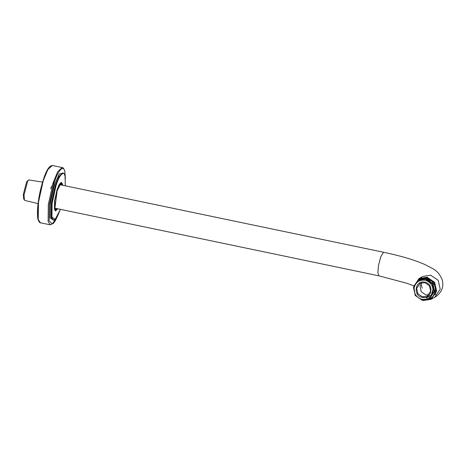 <?xml version="1.0" encoding="UTF-8"?>
<svg xmlns="http://www.w3.org/2000/svg" width="466" height="466" viewBox="0 0 466 466"><rect width="100%" height="100%" fill="white"/><g stroke="black" fill="none" stroke-linecap="round" stroke-linejoin="round"><path stroke-width="0.7" d="M38.049 203.636L24.873 200.444L24.442 200.077L23.999 195.149L27.698 181.064L28.647 179.917L42.546 182.107M24.127 199.221L23.702 198.883L23.3 194.439L26.638 181.752L28.647 179.917M61.885 185.101L60.434 184.332L57.155 190.769L54.959 207.737L55.332 208.756L56.974 208.628M60.131 184.583L60.988 184.915M56.071 208.442L55.157 208.407M57.411 208.716L55.704 210.015L54.726 208.459L54.819 200.561L57.068 190.384L59.223 185.183L61.279 183.324L62.322 185.194M57.784 208.797L55.518 210.906L54.475 209.246L54.574 200.823L56.968 189.965L59.269 184.42L61.465 182.433L62.508 184.093L62.694 185.27M50.503 188.718L54.668 181.297M60.196 183.103L61.279 183.324M55.704 210.015L54.621 209.787M60.924 182.515L61.361 183.348M55.792 210.026L55.058 210.615M421.398 299.964L423.25 300.512L431.108 299.306L436.654 291.256L434.656 282.314L427.106 277.206L419.243 278.412L413.703 286.415M414.74 293.219L413.919 286.567L418.52 279.227L426.978 277.555L434.335 282.53L436.281 291.238L431.86 298.45L423.6 300.325M424.846 282.617L429.448 285.728L430.66 291.168L427.287 296.073L422.499 296.807L417.903 293.697L416.686 288.256L420.064 283.351L424.846 282.617M424.806 282.186C415.218 279.751 412.561 295.788 422.289 297.384C431.871 299.819 434.528 283.782 424.806 282.186M421.887 282.646L420.052 286.34L421.27 291.786L425.866 294.891L428.831 294.867M425.126 280.229C430.7 282.023 433.316 285.862 432.961 291.751C431.405 297.39 427.741 299.918 421.963 299.341C416.388 297.547 413.779 293.708 414.134 287.819C415.684 282.18 419.348 279.652 425.126 280.229M425.51 279.186L418.451 280.27L413.464 287.499L415.264 295.531L422.045 300.121L429.11 299.038L434.091 291.803L432.297 283.777L425.51 279.186M418.451 280.27L426.081 278.866L432.867 283.45L434.662 291.483L429.11 299.038M430.258 298.584L433.054 296.254C436.654 290.965 436.234 285.897 431.796 281.05C429.186 278.767 426.209 277.853 422.86 278.307L419.452 279.501L417.81 280.666M432.937 296.388C436.59 291.104 436.199 285.99 431.772 281.05L422.86 278.307M428.353 299.428L430.229 298.601L432.885 296.417C436.537 291.134 436.147 286.019 431.72 281.08L425.912 278.313L419.4 279.53L417.728 280.718M50.573 166.047L46.717 171.261L42.989 180.721L38.224 202.326L38.02 219.09L38.987 221.566M65.316 185.817L65.048 176.031C64.261 173.766 63.609 172.781 63.102 173.084L59.479 176.369L55.675 185.532L51.72 203.467L51.557 217.389L53.596 220.162L55.868 218.688L57.615 215.979L60.405 209.345L55.297 219.212L51.942 217.179L52.105 203.438L56.007 185.736C59.141 175.1 64.104 169.834 65.042 176.16L65.304 185.817M53.281 220.133L51.155 217.302L51.324 203.386L55.279 185.445L59.083 176.282L62.706 173.002L63.102 173.084M52.291 165.488C47.095 166.286 43.769 177.272 40.408 190.169C38.055 200.753 37.117 209.49 37.595 216.387C37.496 221.076 40.752 223.628 40.332 222.765L38.235 219.422L38.433 202.477L43.251 180.639L47.882 169.484L52.291 165.488L62.176 167.55L57.761 171.552L53.136 182.707L48.318 204.539L48.114 221.484L50.217 224.828L53.305 223.459L55.361 220.604L57.638 215.939M63.277 173.136L59.304 173.9L54.394 184.891L50.299 203.456L50.124 217.861L53.456 220.156M57.452 216.276L52.303 223.983L49.146 220.931L49.344 204.469L54.021 183.255C57.772 170.515 63.72 164.201 64.844 171.785L65.386 178.507M419.243 278.412L422.79 276.396L430.654 275.19L438.209 280.299L440.207 289.24L434.662 297.291C436.951 296.108 438.984 294.186 440.754 291.53C442.851 288.145 443.347 284.266 442.251 279.903C440.061 274.561 436.957 270.851 432.937 268.771L424.759 264.443L417.233 261.438C407.82 258.048 396.7 255.013 383.868 252.327L60.009 184.711M413.808 285.885L407.173 283.363L378.957 275.855L377.885 272.721L378.433 265.783L380.67 257.046L383.343 252.438L383.868 252.327M24.442 200.077L23.702 198.883M40.332 222.765L50.217 224.828M65.421 178.67L64.861 171.43C63.871 168.546 62.98 167.253 62.176 167.55M431.108 299.306L434.662 297.291M378.957 275.855L55.093 208.232M422.208 288.075L420.915 283.94M433.654 295.461L435.873 293.953M420.163 279.134L421.45 277.456M422.709 297.459L426.804 297.675L431.283 295.106L433.339 288.273L432.931 286.485M431.184 283.415L430.386 282.594"/></g></svg>

